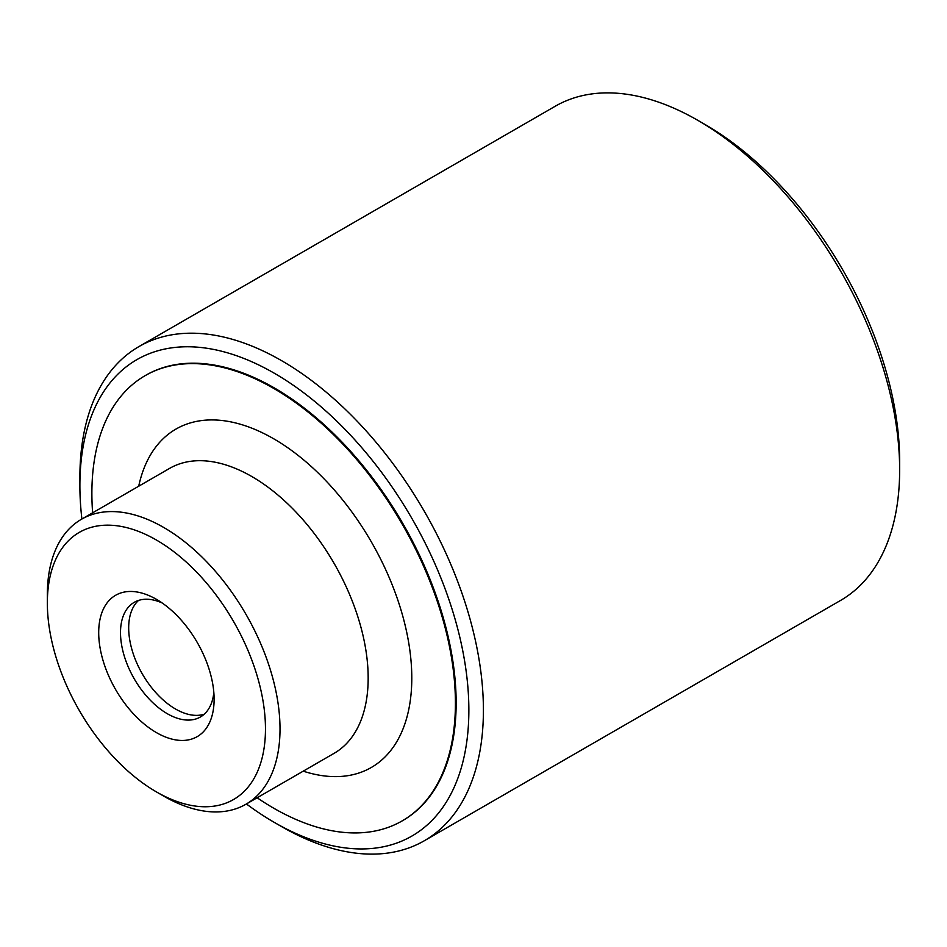 <?xml version="1.0" encoding="UTF-8"?>
<svg xmlns="http://www.w3.org/2000/svg" width="947" height="947" viewBox="0 0 947 947"><rect width="100%" height="100%" fill="white"/><g stroke="black" fill="none" stroke-linecap="round" stroke-linejoin="round"><path stroke-width="1.42" d="M257.146 797.765A257.051 148.407 -120 0 0 402.179 820.895A257.051 148.407 -120 0 0 455.412 703.219A257.051 148.407 -120 0 0 343.205 444.522A257.051 148.407 -120 0 0 145.116 375.663A257.051 148.407 -120 0 0 92.628 512.812M156.409 791.893L163.677 796.096A164.518 94.984 -120 0 0 245.936 804.24A164.518 94.984 -120 0 0 280.016 728.93A164.518 94.984 -120 0 0 208.198 563.37A164.518 94.984 -120 0 0 81.418 519.287A164.518 94.984 -120 0 0 47.35 594.598L47.35 603.002A154.231 89.042 -120 0 0 156.409 791.893A154.231 89.042 -120 0 0 265.468 728.93A154.231 89.042 -120 0 0 156.409 540.027A154.231 89.042 -120 0 0 47.35 603.002M246.421 803.967A275.044 158.8 -120 0 0 274.37 822.434L281.638 826.624A285.331 164.742 -120 0 0 424.315 840.758L840.557 600.445A285.331 164.742 -120 0 0 899.65 469.83L899.65 461.438A275.044 158.8 -120 0 0 705.16 124.566L697.892 120.376A285.331 164.742 -120 0 0 555.226 106.242L138.984 346.555A285.331 164.742 -120 0 0 79.891 477.17L79.891 485.562A275.044 158.8 -120 0 0 81.904 519.015M899.65 469.83A285.331 164.742 -120 0 0 697.892 120.376M424.315 840.758A285.331 164.742 -120 0 0 483.408 710.143A285.331 164.742 -120 0 0 358.854 423.001A285.331 164.742 -120 0 0 138.984 346.555M274.37 822.434A275.044 158.8 -120 0 0 468.86 710.143A275.044 158.8 -120 0 0 274.381 373.272A275.044 158.8 -120 0 0 79.891 485.562M402.534 820.682A257.051 148.407 -120 0 0 402.901 820.469A257.051 148.407 -120 0 0 456.146 702.792A257.051 148.407 -120 0 0 343.939 444.107A257.051 148.407 -120 0 0 145.85 375.237A257.051 148.407 -120 0 0 145.483 375.45M214.117 699.277A81.62 47.125 -120 0 0 156.409 599.321A81.62 47.125 -120 0 0 98.701 632.643A81.62 47.125 -120 0 0 156.409 732.599A81.62 47.125 -120 0 0 214.117 699.277M162.15 602.967A66.195 38.211 -120 0 0 134.225 602.339A66.195 38.211 -120 0 0 134.214 678.774A66.195 38.211 -120 0 0 200.409 716.986A66.195 38.211 -120 0 0 213.833 692.494M138.558 600.422A66.195 38.211 -120 0 0 142.393 674.051A66.195 38.211 -120 0 0 204.244 714.192M303.229 771.166A195.366 112.788 -120 0 0 411.791 678.028A195.366 112.788 -120 0 0 288.527 448.274A195.366 112.788 -120 0 0 138.712 486.213M81.418 519.287L169.584 468.398A164.518 94.984 60 0 1 296.352 512.469A164.518 94.984 60 0 1 368.17 678.028A164.518 94.984 60 0 1 334.09 753.339L245.936 804.24M145.85 375.237L145.116 375.663M402.901 820.469L402.179 820.895"/></g></svg>

